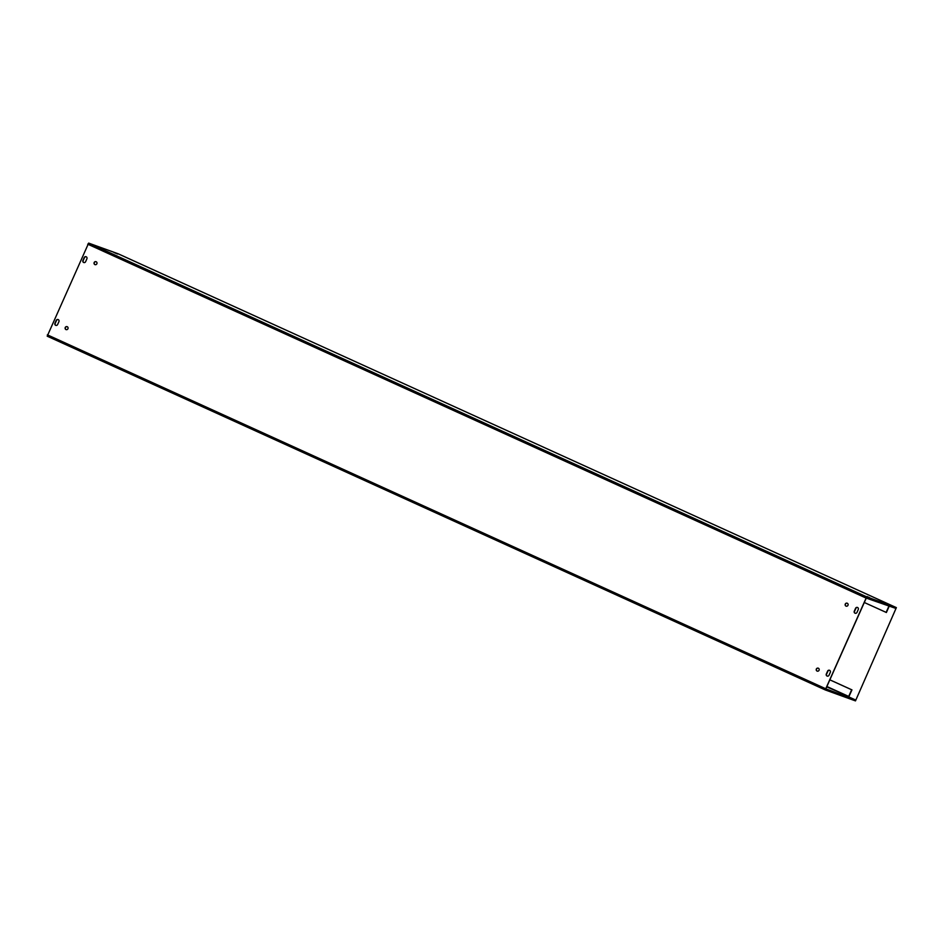 <?xml version="1.0" encoding="UTF-8"?>
<svg xmlns="http://www.w3.org/2000/svg" width="944" height="944" viewBox="0 0 944 944"><rect width="100%" height="100%" fill="white"/><g stroke="black" fill="none" stroke-linecap="round" stroke-linejoin="round"><path stroke-width="1.42" d="M848.798 696.896L851.948 689.875L829.752 679.786M829.741 679.798L851.665 689.769L848.703 696.424L826.614 686.819M864.185 602.437L886.392 612.503L889.272 606.024M886.121 612.396L889 605.93M113.917 252.449L117.634 254.03L113.917 252.473M888.988 604.762L885.283 603.169L888.988 604.762M847.924 696.991L844.219 695.409L847.924 696.991M95.592 245.806L98.377 247.057L95.545 245.912M867.029 596.549L869.813 597.8L866.981 596.667M848.432 696.743L855.299 699.846L825.74 688.813M57.643 324.488A1.558 1.487 109.9 0 1 55.767 325.35A1.558 1.487 109.9 0 1 54.941 323.261L56.215 320.405A1.558 1.487 109.9 0 1 58.103 319.556A1.558 1.487 109.9 0 1 58.917 321.633L57.643 324.488M58.233 319.615A1.558 1.487 -70.1 0 0 56.487 320.512L55.212 323.367A1.558 1.487 -70.1 0 0 55.897 325.397M829.033 675.22A1.558 1.487 109.9 0 1 827.145 676.069A1.558 1.487 109.9 0 1 826.33 673.992L827.593 671.137A1.558 1.487 109.9 0 1 829.481 670.275A1.558 1.487 109.9 0 1 830.295 672.364L829.033 675.22M829.623 670.334A1.558 1.487 -70.1 0 0 827.876 671.231L826.602 674.087A1.558 1.487 -70.1 0 0 827.286 676.116M86.211 256.78A1.558 1.487 -70.1 0 0 84.464 257.677L83.19 260.532A1.558 1.487 -70.1 0 0 83.874 262.562M82.919 260.438L84.193 257.582A1.558 1.487 109.9 0 1 86.069 256.721A1.558 1.487 109.9 0 1 86.895 258.809L85.621 261.665A1.558 1.487 109.9 0 1 83.733 262.526A1.558 1.487 109.9 0 1 82.919 260.438L83.19 260.532M858.273 609.529L856.999 612.385A1.558 1.487 109.9 0 1 855.122 613.246A1.558 1.487 109.9 0 1 854.296 611.157L855.571 608.302A1.558 1.487 109.9 0 1 857.459 607.452A1.558 1.487 109.9 0 1 858.273 609.529M857.589 607.511A1.558 1.487 -70.1 0 0 855.842 608.408L854.58 611.264A1.558 1.487 -70.1 0 0 855.252 613.293M818.377 668.222A1.558 1.487 -70.1 0 0 817.315 671.149M819.062 670.252A1.558 1.487 109.9 0 1 817.174 671.113A1.558 1.487 109.9 0 1 816.312 669.131A1.558 1.487 109.9 0 1 818.236 668.175A1.558 1.487 109.9 0 1 819.062 670.252M847.299 603.251A1.558 1.487 -70.1 0 0 846.237 606.178M847.983 605.281A1.558 1.487 109.9 0 1 846.095 606.142A1.558 1.487 109.9 0 1 845.234 604.16A1.558 1.487 109.9 0 1 847.169 603.204A1.558 1.487 109.9 0 1 847.983 605.281M67.248 326.718A1.558 1.487 -70.1 0 0 66.198 329.645M67.933 328.748A1.558 1.487 109.9 0 1 66.056 329.598A1.558 1.487 109.9 0 1 65.195 327.627A1.558 1.487 109.9 0 1 67.118 326.659A1.558 1.487 109.9 0 1 67.933 328.748M96.182 261.748A1.558 1.487 -70.1 0 0 95.12 264.674M96.866 263.777A1.558 1.487 109.9 0 1 94.978 264.627A1.558 1.487 109.9 0 1 94.117 262.656A1.558 1.487 109.9 0 1 96.04 261.689A1.558 1.487 109.9 0 1 96.866 263.777M124.868 256.851L889.496 604.502L118.224 253.818L88.653 243.104L866.793 596.903L825.339 689.97L854.922 700.696L855.299 699.846M825.764 688.731L866.132 598.059L895.986 608.467L896.363 607.617L889.496 604.502M896.363 607.617L866.793 596.903M47.2 336.182L825.339 689.97L47.2 336.182L88.653 243.104M896.257 607.865L855.476 700.896L896.269 607.842M826.779 686.453L848.703 696.424M47.353 334.837L825.493 688.636M865.86 597.965L87.721 244.166"/></g></svg>
